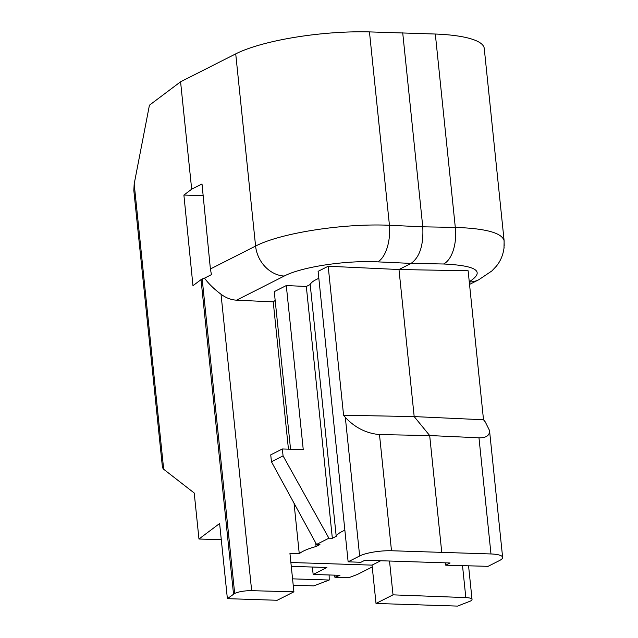 <?xml version="1.0" encoding="UTF-8"?>
<svg xmlns="http://www.w3.org/2000/svg" width="638" height="638" viewBox="0 0 638 638"><rect width="100%" height="100%" fill="white"/><g stroke="black" fill="none" stroke-linecap="round" stroke-linejoin="round"><path stroke-width="0.96" d="M312.341 567.038L313.17 574.455L326.887 567.509L291.279 566.353M313.17 574.455L339.966 575.324L334.886 577.246L334.639 575.149M372.241 566.943L357.479 574.415L348.819 577.693L334.886 577.246M445.747 565.188L488.07 566.337L499.586 560.499A23.758 5.423 -5.9 0 0 502.632 557.397A23.758 5.423 -5.9 0 0 490.981 553.959L391.493 550.746A23.758 5.423 -5.9 0 0 359.649 555.977L348.133 561.815L360.869 562.293L364.928 560.236L450.093 562.987L445.747 565.188L445.507 562.844M380.687 560.746L372.05 565.124L376.013 603.46L393.016 594.855L389.523 561.033M468.563 565.81L472.032 599.425A12.672 2.895 174.1 0 1 470.405 601.084L457.542 606.1L376.013 603.46M472.032 599.425A12.672 2.895 174.1 0 0 465.82 597.599L462.518 565.643M393.016 594.855L465.82 597.599M293.903 591.817L277.211 600.27L227.383 598.659L234.68 593.46A12.672 2.895 -5.9 0 1 251.659 590.676L293.903 591.817L289.947 553.473L299.262 553.728L294.038 503.183M318.841 278.359C313.976 280.393 311.097 282.451 310.196 284.516L306.32 286.478L332.342 538.281L336.218 536.327A47.515 10.846 -5.9 0 1 344.871 530.226M332.342 538.281L328.897 538.193L316.544 544.445L271.445 461.76L283.065 455.875L282.355 448.977L303.241 449.543L286.295 285.553L274.268 291.646L290.553 449.2M299.262 553.728A47.515 10.846 174.1 0 1 316.057 546.535L319.925 544.573L316.544 544.445M372.05 565.124L290.88 562.501M201.026 279.643L192.963 285.696L183.896 195.053L191.679 189.207L202.007 183.983L210.396 268.973L211.441 274.635L204.511 278.144A12.672 2.895 174.1 0 0 202.19 279.053L201.026 279.643L233.516 594.05M134.187 183.927L163.679 469.265L162.475 467.654L133.828 190.499L134.187 183.927L149.428 105.198L180.578 81.8L191.679 189.207M163.679 469.265L194.215 493.007L198.968 539.014L219.616 523.511L227.383 598.659M441.727 552.109L429.685 435.547L478.978 437.804C486.244 437.947 489.761 435.507 489.521 430.49L485.263 421.901L483.516 419.764L414.182 416.59L429.685 435.547L379.49 434.59C366.276 433.354 354.887 427.62 345.325 417.372L343.579 415.242L414.182 416.59L398.981 269.523L468.125 270.767L483.516 419.764M469.257 281.733C485.422 271.501 476.865 265.591 443.593 263.996L411.055 263.406L398.981 269.523L328.187 266.245L318.115 271.341L348.133 561.815M310.196 284.516L336.218 536.327M306.32 286.478L286.295 285.553M328.897 538.193L283.065 455.875M271.445 461.76L270.735 454.862L282.355 448.977M316.057 546.535L315.674 542.858M275.177 300.45L273.231 301.87L236.578 300.179C231.06 299.868 225.876 297.89 221.027 294.238L251.659 590.676M288.448 449.136L273.231 301.87M328.187 266.245L343.579 415.242M204.511 278.144C208.682 283.806 214.193 289.173 221.027 294.238M503.996 248.318L504.132 240.821M180.578 81.8L235.725 53.871A99.775 22.785 -5.9 0 1 369.458 31.9L435.315 34.029A99.775 22.785 -5.9 0 1 484.25 48.44L504.132 240.837M329.112 574.974L329.224 580.03L292.563 578.849M329.224 580.03L313.768 585.875L293.225 585.213M210.396 268.973L255.591 246.085A30.09 25.161 -116.9 0 0 284.213 276.047C301.567 266.899 345.836 260.184 377.736 261.867L411.055 263.406C419.796 257.13 423.696 244.928 422.763 226.817L402.714 32.801M235.725 53.871L255.591 246.085C280.433 232.99 343.786 223.141 389.443 225.278L422.763 226.817L455.301 227.399C485.765 228.436 502.042 232.886 504.124 240.757M198.968 539.014L221.29 539.74M203.155 195.683L183.896 195.053M234.68 593.46L202.19 279.053M379.49 434.59L391.493 550.746M359.649 555.977L345.325 417.372M490.981 553.959L478.978 437.804M443.593 263.996A30.09 15.551 -89 0 0 455.301 227.399L435.315 34.029M469.281 282.012A30.09 25.161 63.1 0 0 478.843 279.707L491.906 270.919L496.165 266.413C500.575 261.141 503.222 254.761 504.108 247.273M377.736 261.867A30.09 14.435 -87.3 0 0 389.443 225.278L369.458 31.9M284.213 276.047L236.578 300.179M502.632 557.397L489.521 430.49M504.068 240.765L504.203 245.893M478.843 279.707L469.528 284.42"/></g></svg>
